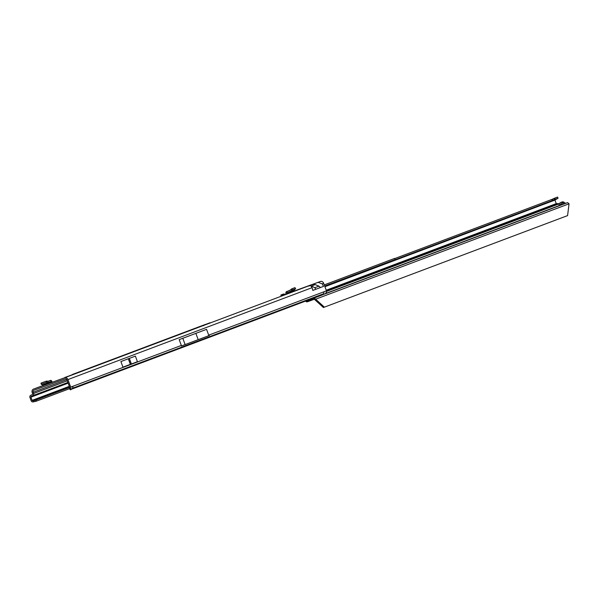 <?xml version="1.0" encoding="UTF-8"?>
<svg xmlns="http://www.w3.org/2000/svg" width="599" height="599" viewBox="0 0 599 599"><rect width="100%" height="100%" fill="white"/><g stroke="black" fill="none" stroke-linecap="round" stroke-linejoin="round"><path stroke-width="0.9" d="M80.011 371.702L83.051 370.579M75.272 373.439L83.044 370.564M43.974 385.277A1.617 0.839 -110 0 1 43.959 385.247L52.383 382.162L51.963 381.623A1.617 0.839 -110 0 0 50.638 380.395L51.057 381.541L49.635 382.319L46.482 382.327L46.333 381.151L49.021 381.241L50.638 380.395L51.462 382.08A1.617 0.839 -110 0 0 51.626 382.447M283.439 295.127L285.409 294.386L283.724 293.974L280.841 295.045L281.178 295.951L283.439 295.127L281.755 294.708L283.724 293.974M292.454 291.848L291.78 292.05A1.617 1.385 -110.6 0 0 291.683 291.653L291.571 291.286M287.138 293.795A1.617 1.385 -110.6 0 0 287.041 293.398L286.689 291.548A1.617 1.385 -110.6 0 0 285.985 293.525L285.888 294.251L292.507 291.788M208.295 323.423L205.24 324.538M209.665 323.205L199.976 326.455L203.727 325.055L203.548 325.744M73.452 374.098L78.199 372.361M33.185 400.671L32.675 400.746A0.569 0.487 69.4 0 1 32.106 400.364L30.923 397.152A0.569 0.487 69.4 0 1 31.148 396.471L32.93 395.61A1.782 1.52 -110.6 0 0 33.619 393.468L33.17 392.248A1.617 1.385 69.4 0 1 33.903 390.263L65.089 378.882A1.617 1.385 69.4 0 1 66.953 379.931L69.724 387.456A0.569 0.487 69.4 0 1 69.739 387.838L69.604 388.317L70.562 389.006L70.757 388.294A1.782 1.52 -110.6 0 0 70.697 387.104L67.927 379.571A2.83 2.418 69.4 0 0 64.67 377.744L33.492 389.118A2.83 2.418 69.4 0 0 33.477 389.125A2.83 2.418 69.4 0 0 32.196 392.607L32.646 393.82A0.569 0.487 -110.6 0 1 32.428 394.501L30.639 395.37A1.782 1.52 69.4 0 0 29.95 397.511L31.133 400.716A1.782 1.52 69.4 0 0 32.915 401.929L33.432 401.854L33.185 400.671L34.764 400.319L35.012 401.502L33.432 401.854M309.331 285.648L307.774 286.202M307.429 286.329L310.686 285.573L312.101 287.662L312.813 290.418L315.868 289.265L314.767 287.73L310.941 285.701M313.921 283.889L312.408 284.458L315.239 284.6L318.953 286.15L320.435 287.55L323.49 286.397L322.247 283.844L318.084 282.354L313.921 283.889M291.765 291.93L320.413 281.478A2.83 2.418 -110.6 0 1 323.67 283.305L326.44 290.837A1.782 1.52 69.4 0 1 326.5 292.035L325.294 293.795L322.127 294.858L323.61 293.727L324.074 291.728L326.44 290.837M78.207 372.556L64.714 377.52L78.207 372.556M210.084 322.741L208.332 323.378M120.893 361.564L122.945 367.135L131.338 363.99L137.433 361.684L135.381 356.113L120.893 361.564L135.381 356.113M181.332 345.451L179.198 339.633L206.55 329.338L208.692 335.155L209.463 335.418L181.317 346.012L181.332 345.451L73.056 386.213L72.591 388.212L323.61 293.727M71.131 389.343L322.127 294.858M70.562 389.006L70.637 389.829L72.591 388.212M36.037 399.997L36.277 401.18L36.254 399.93L34.764 400.319M36.277 401.18L35.012 401.502M36.254 399.93L69.679 387.351M36.502 401.113L69.671 388.624M69.604 388.317L70.637 389.829L71.109 389.35M185.113 344.597L182.792 338.293L206.55 329.338M179.198 339.633L182.792 338.293M198.194 339.67L195.873 333.366M286.689 291.548L288.973 290.972L291.773 288.838L294.91 287.655L295.569 288.643L292.507 289.796L289.272 292.147L287.108 292.686L286.689 291.548M289.602 292.02L293.892 290.335L295.554 288.755M293.443 290.575L289.272 292.147M281.755 294.708L280.841 295.045M43.959 385.247A1.617 0.839 -110 0 1 43.794 384.872L43.645 384.513M41.279 384.251L41.151 383.046L46.333 381.151M41.017 383.195L41.428 384.169L46.482 382.327M41.301 384.326L42.746 384.835L49.403 382.402M49.635 382.319L42.746 384.835M325.227 293.854L567.597 202.619L569.05 203.817L567.582 215.61L323.408 307.512L314.677 299.56L315.651 299.208L314.355 298.272L315.194 297.636L307.332 300.87L306.688 300.631L306.299 301.686A2.426 0.898 -159.6 0 1 305.58 301.087M307.332 300.87L313.292 298.691L313.599 299.53L313.06 299.725L312.753 298.894M306.778 300.691L306.681 301.844A1.617 1.385 69.4 0 0 307.369 301.799L313.06 299.725M558.8 205.899L561.293 204.978L558.8 205.899M564.026 203.952L565.621 203.353L564.078 202.342A2.426 2.074 -110.6 0 0 562.117 201.968L560.544 202.552A2.426 2.074 -110.6 0 0 559.324 204.094L558.83 205.854L564.026 203.952L562.513 202.934A2.426 2.074 -110.6 0 0 560.544 202.552M562.648 204.439L561.757 204.761L562.633 204.424M567.597 202.619L565.501 203.383M310.806 299.081L308.844 299.822M306.681 301.844L306.299 301.686M315.261 298.774L313.599 299.53M314.355 298.272L313.292 298.691M558.051 198.179L557.564 197.071L554.786 198.112L555.273 199.227L558.073 198.194L554.944 200.096L556.246 203.638L558.305 203.667A1.617 1.385 69.4 0 1 559.159 203.84L559.354 203.952M560.185 205.36L560.365 204.461A1.213 1.041 69.4 0 1 561.952 203.877A1.213 1.041 69.4 0 1 561.929 203.862M561.757 204.783L561.929 203.87L562.671 204.454M554.786 198.112L552.3 199.235L552.787 200.351L552.278 200.568L393.116 260.483L395.153 259.509L394.666 258.394L324.254 284.899M555.273 199.227L552.787 200.351M552.278 200.568L551.791 199.452L552.3 199.235M551.791 199.452L394.748 258.573M395.153 259.509L394.666 258.401L395.153 259.509L324.673 286.037M557.587 197.086L558.073 198.194L557.564 197.071M569.05 203.817L315.651 299.208L324.388 307.16M309.166 299.829L308.537 299.934M72.352 374.495L201.99 325.721M200.201 326.365L74.141 373.843M33.477 389.125L43.929 385.187L33.492 389.118M64.67 377.744L309.765 285.491M308.942 285.76L312.408 284.458M318.084 282.354L320.413 281.478M286.075 294.042L285.259 294.349L286.075 294.042M203.727 325.055L205.479 324.418M208.692 335.155L324.074 291.728M322.247 283.844L323.67 283.305M315.868 289.265L320.435 287.55M67.927 379.571L312.101 287.662M70.697 387.104L73.056 386.213M30.923 397.152L68.136 383.15M67.942 382.626L31.148 396.471M69.312 386.355L32.106 400.364M33.619 393.468L67.268 380.799M33.17 392.248L66.788 379.594M32.93 395.61L67.882 382.454M32.675 400.746L69.506 386.879M314.767 287.73L318.953 286.15M311.585 285.97L315.239 284.6M128.298 358.786L130.35 364.357M128.351 358.764L130.402 364.334M129.287 358.412L131.338 363.99M129.332 358.397L131.383 363.967M286.884 291.488L289.706 290.425M291.773 288.838L292.507 289.796M287.041 293.398L291.683 291.653M286.958 293.173L291.601 291.421M292.102 290.051L291.369 289.092M48.467 381.196L50.511 380.455M43.794 384.872L51.462 382.08M43.712 384.648L51.372 381.848M46.834 381.076L46.992 382.244M301.102 288.561L301.671 288.344L301.102 288.561M300.151 288.898L297.725 289.841M301.155 288.546L301.761 288.359M307.055 300.848L308.373 300.039M315.194 297.636L323.213 294.618M311.023 299.133L322.719 294.73M325.369 293.727L558.889 205.824M556.246 203.638L326.215 290.238M326.35 290.612L556.658 203.915M558.305 203.667L326.47 290.942M560.365 204.461L561.929 203.87M562.513 202.934L564.078 202.342M563.704 203.892L565.276 203.301M559.024 205.644L325.594 293.517M326.56 291.399L559.159 203.84M324.913 286.689L554.944 200.096M555.108 199.609L324.77 286.315M555.101 199.302L554.614 198.187M554.36 199.624L553.873 198.509M311.076 285.843L310.686 285.573M70.922 389.537L71.311 389.193M70.562 389.874L69.716 389.125M286.711 291.541L289.736 290.403M289.437 292.095L293.577 290.537M295.636 288.636L294.97 287.647M48.444 381.196L50.623 380.402M42.686 384.865L49.522 382.372M40.987 383.165L41.264 384.296M300.181 288.883L301.222 288.508"/></g></svg>
